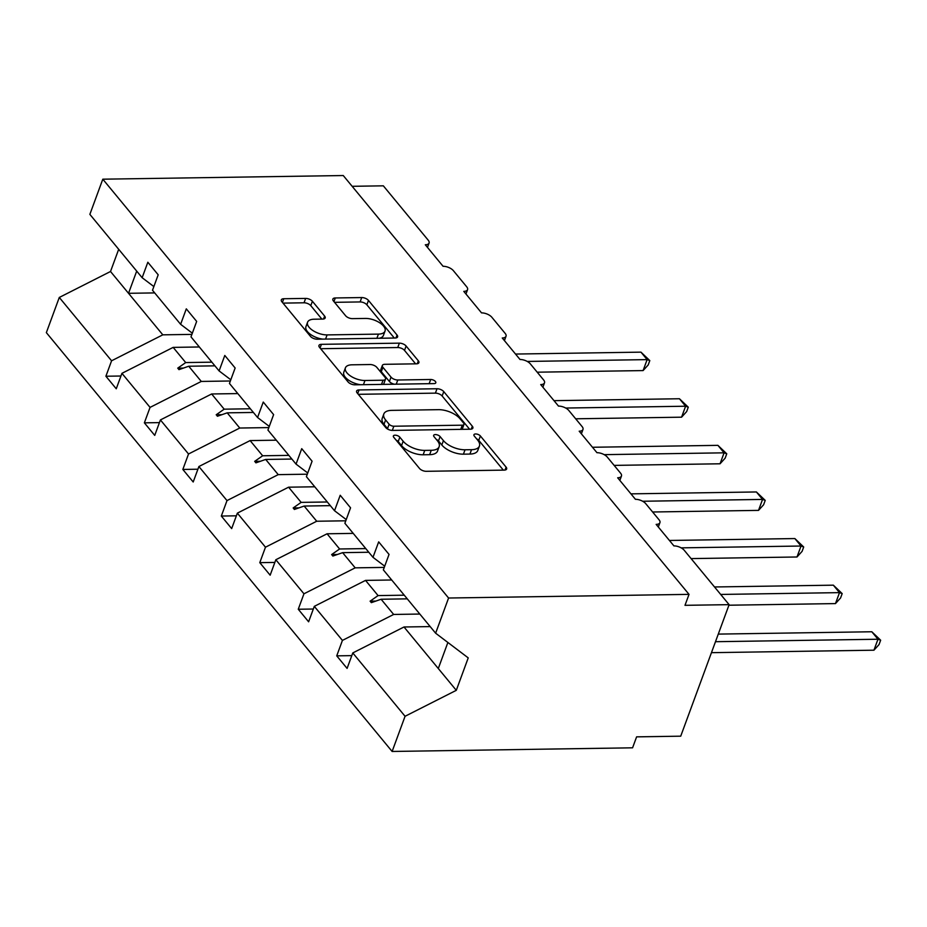<?xml version="1.0" encoding="UTF-8"?>
<svg xmlns="http://www.w3.org/2000/svg" width="927" height="927" viewBox="0 0 927 927"><rect width="100%" height="100%" fill="white"/><g stroke="black" fill="none" stroke-linecap="round" stroke-linejoin="round"><path stroke-width="1.39" d="M395.099 435.192A3.65 1.727 20.2 0 0 393.372 435.98A3.65 1.727 20.2 0 0 393.766 437.289L419.491 468.436A5.203 2.468 20.2 0 0 426.235 471.31L504.184 470.116A5.203 2.468 20.2 0 0 506.652 468.992A5.203 2.468 20.2 0 0 506.096 467.127L480.383 435.968A3.65 1.727 20.2 0 0 475.655 433.963A3.65 1.727 20.2 0 0 473.929 434.751A3.65 1.727 20.2 0 0 474.311 436.061L477.648 440.093A16.663 7.903 20.2 0 1 479.421 446.061A16.663 7.903 20.2 0 1 471.53 449.688L465.041 449.78A16.663 7.903 20.2 0 1 443.43 440.615L440.105 436.582A3.65 1.727 20.2 0 0 435.377 434.578A3.65 1.727 20.2 0 0 433.651 435.366A3.65 1.727 20.2 0 0 434.045 436.675L437.37 440.707A16.663 7.903 20.2 0 1 439.155 446.675A16.663 7.903 20.2 0 1 431.252 450.302L424.763 450.395A16.663 7.903 20.2 0 1 403.152 441.229L399.827 437.196A3.65 1.727 20.2 0 0 395.099 435.192M312.399 301.275A5.203 2.468 20.2 0 0 305.643 298.413L283.778 298.737A5.203 2.468 20.2 0 0 281.31 299.873A5.203 2.468 20.2 0 0 281.866 301.738L310.429 336.339A5.203 2.468 20.2 0 0 317.185 339.212L395.134 338.019A5.203 2.468 20.2 0 0 397.602 336.883A5.203 2.468 20.2 0 0 397.046 335.029L368.471 300.418A5.203 2.468 20.2 0 0 361.727 297.555L335.307 297.961A5.203 2.468 20.2 0 0 332.839 299.097A5.203 2.468 20.2 0 0 333.396 300.951L345.62 315.759A5.203 2.468 20.2 0 0 352.376 318.633L365.47 318.436A13.928 6.605 20.2 0 1 379.63 322.747A13.928 6.605 20.2 0 1 385.029 331.09A13.928 6.605 20.2 0 1 378.425 334.114L327.104 334.902A13.928 6.605 20.2 0 1 312.955 330.58A13.928 6.605 20.2 0 1 307.555 322.248A13.928 6.605 20.2 0 1 314.16 319.212L322.712 319.085A5.203 2.468 20.2 0 0 325.18 317.949A5.203 2.468 20.2 0 0 324.624 316.084L312.399 301.275L310.777 305.655A5.203 2.468 20.2 0 0 304.033 302.793L283.002 303.117M448.575 598.019L102.804 179.189L89.861 214.369L142.144 277.706L147.833 262.248L158.193 274.798L152.503 290.255L180.626 324.311L186.304 308.853L196.663 321.402L190.985 336.86L219.096 370.916L224.786 355.458L235.145 368.007L229.456 383.454L257.567 417.509L263.256 402.063L273.616 414.612L267.926 430.058L296.049 464.114L301.727 448.668L312.086 461.206L306.397 476.663L334.52 510.719L340.209 495.261L350.557 507.811L344.879 523.268L372.99 557.324L378.68 541.866L389.039 554.416L383.349 569.873L435.632 633.199L448.575 598.019L689.028 594.369L684.995 605.319L729.12 604.659L684.23 550.279A7.961 3.778 20.2 0 0 673.917 545.899L656.154 524.392A7.961 3.778 -159.8 0 0 659.92 522.666A7.961 3.778 -159.8 0 0 659.074 519.815L645.76 503.685A7.961 3.778 20.2 0 0 635.435 499.305L617.683 477.787A7.961 3.778 -159.8 0 0 621.449 476.061A7.961 3.778 -159.8 0 0 620.603 473.21L607.278 457.081A7.961 3.778 20.2 0 0 596.965 452.7L579.201 431.194A7.961 3.778 -159.8 0 0 582.979 429.456A7.961 3.778 -159.8 0 0 582.121 426.605L568.807 410.476A7.961 3.778 20.2 0 0 558.494 406.096L540.731 384.589A7.961 3.778 -159.8 0 0 544.497 382.851A7.961 3.778 -159.8 0 0 543.651 380L530.337 363.871A7.961 3.778 20.2 0 0 520.012 359.491L502.26 337.984A7.961 3.778 -159.8 0 0 506.026 336.246A7.961 3.778 -159.8 0 0 505.18 333.407L491.855 317.266A7.961 3.778 20.2 0 0 481.542 312.886L463.79 291.379A7.961 3.778 -159.8 0 0 467.556 289.653A7.961 3.778 -159.8 0 0 466.698 286.802L453.384 270.672A7.961 3.778 20.2 0 0 443.071 266.292L425.308 244.774A7.961 3.778 -159.8 0 0 429.085 243.048A7.961 3.778 -159.8 0 0 428.228 240.197L383.338 185.829L352.144 186.304M102.804 179.189L343.257 175.539L689.028 594.369M359.062 389.931A5.203 2.468 20.2 0 0 356.594 391.067A5.203 2.468 20.2 0 0 357.15 392.932L385.713 427.532A5.203 2.468 20.2 0 0 392.469 430.406L470.418 429.213A5.203 2.468 20.2 0 0 472.886 428.077A5.203 2.468 20.2 0 0 472.33 426.223L443.766 391.623A5.203 2.468 20.2 0 0 437.011 388.749L359.062 389.931L357.706 393.604M348.077 381.936L319.502 347.335A5.203 2.468 20.2 0 1 318.946 345.47A5.203 2.468 20.2 0 1 321.414 344.334L399.363 343.152A5.203 2.468 20.2 0 1 406.119 346.026L418.344 360.823A5.203 2.468 20.2 0 1 418.9 362.689A5.203 2.468 20.2 0 1 416.432 363.824L384.821 364.311A5.203 2.468 20.2 0 0 382.353 365.447A5.203 2.468 20.2 0 0 382.909 367.301L391.02 377.127A5.203 2.468 20.2 0 0 397.776 380L430.684 379.491A3.65 1.727 20.2 0 1 434.392 380.626A3.65 1.727 20.2 0 1 435.806 382.805A3.65 1.727 20.2 0 1 434.079 383.604L354.821 384.809A5.203 2.468 20.2 0 1 348.077 381.936M120.95 376.014L105.898 376.235L116.257 388.784L121.935 373.338L150.058 407.393L201.286 381.437L230.359 380.985M199.34 346.976L173.164 347.382L121.935 373.338M159.432 422.608L144.369 422.839L154.728 435.389L160.417 419.931L188.529 453.987L239.757 428.031L268.83 427.59M237.81 393.581L211.646 393.975L160.417 419.931M197.903 469.213L182.839 469.444L193.198 481.994L198.888 466.536L226.999 500.592L278.227 474.636L307.312 474.195M276.281 440.186L250.116 440.58L198.888 466.536M236.373 515.818L221.321 516.049L231.669 528.599L237.358 513.141L265.481 547.197L316.71 521.241L345.783 520.8M314.763 486.791L288.587 487.185L237.358 513.141M274.844 562.422L259.792 562.654L270.151 575.192L275.829 559.746L303.952 593.801L355.18 567.845L384.253 567.405M353.233 533.384L327.057 533.79L275.829 559.746M313.326 609.027L298.262 609.248L308.621 621.797L314.311 606.351L342.422 640.406L336.733 655.852L347.092 668.402L352.781 652.944L405.064 716.281L392.121 751.461L632.573 747.811L636.606 736.849L680.719 736.177L729.12 604.659M391.704 579.989L365.539 580.395L314.311 606.351M430.186 626.594L404.01 626.988L352.781 652.944M118.691 249.293L110.522 271.495L162.804 334.832L191.889 334.392M162.804 334.832L111.576 360.788L105.898 376.235M142.144 277.706L153.859 286.57M144.369 422.839L150.058 407.393M180.626 324.311L192.329 333.175M182.839 469.444L188.529 453.987M219.096 370.916L230.811 379.78M221.321 516.049L226.999 500.592M257.567 417.509L269.282 426.385M259.792 562.654L265.481 547.197M296.049 464.114L307.752 472.99M298.262 609.248L303.952 593.801M334.52 510.719L346.235 519.583M110.522 271.495L59.293 297.451L111.576 360.788M59.293 297.451L46.35 332.631L392.121 751.461M173.164 347.382L185.713 362.573L177.741 368.146L178.969 369.641L188.737 366.235L201.286 381.437M214.913 365.841L188.737 366.235M211.877 362.167L185.713 362.573M211.646 393.975L224.183 409.178L216.211 414.751L217.439 416.246L227.208 412.839L239.757 428.031M253.384 412.445L227.208 412.839M250.36 408.772L224.183 409.178M250.116 440.58L262.654 455.771L254.682 461.356L255.922 462.851L265.69 459.444L278.227 474.636M291.854 459.05L265.69 459.444M288.83 455.377L262.654 455.771M288.587 487.185L301.136 502.376L293.164 507.961L294.392 509.456L304.16 506.049L316.71 521.241M330.336 505.644L304.16 506.049M327.301 501.982L301.136 502.376M327.057 533.79L339.606 548.981L331.634 554.566L332.863 556.061L342.631 552.654L355.18 567.845M368.807 552.249L342.631 552.654M365.783 548.587L339.606 548.981M372.99 557.324L384.705 566.188M365.539 580.395L378.077 595.586L370.105 601.171L371.345 602.654L381.113 599.248L393.651 614.45L342.422 640.406M407.277 598.854L381.113 599.248M393.651 614.45L419.827 614.045M404.253 595.192L378.077 595.586M351.797 655.632L336.733 655.852M435.632 633.199L468.228 657.88L456.293 690.325L405.064 716.281M404.01 626.988L456.293 690.325M447.88 642.469L438.297 668.518M154.693 292.909L128.529 293.303L136.698 271.101M375.875 601.078L370.105 601.171M337.405 554.473L331.634 554.566M298.923 507.869L293.164 507.961M260.452 461.275L254.682 461.356M221.982 414.67L216.211 414.751M183.5 368.065L177.741 368.146M396.119 440.14A3.65 1.727 20.2 0 1 398.216 441.576L401.542 445.609A16.663 7.903 20.2 0 0 423.152 454.786L424.763 450.395M439.155 446.675L437.532 451.055A16.663 7.903 20.2 0 1 429.641 454.682L423.152 454.786M479.421 446.061L477.811 450.441A16.663 7.903 20.2 0 1 469.919 454.068L463.419 454.172A16.663 7.903 20.2 0 1 441.82 444.995L438.494 440.962A3.65 1.727 20.2 0 0 436.397 439.525M503.349 470.14L478.761 440.348A3.65 1.727 20.2 0 0 476.663 438.911M469.583 429.224L442.144 396.003A5.203 2.468 20.2 0 0 435.4 393.141L358.285 394.311M389.12 424.218A3.65 1.727 20.2 0 0 393.848 426.223L462.26 425.18A3.65 1.727 20.2 0 0 463.998 424.392A3.65 1.727 20.2 0 0 463.604 423.083L460.093 418.83A16.663 7.903 20.2 0 0 438.483 409.664L391.715 410.371A16.663 7.903 20.2 0 0 383.824 413.998A16.663 7.903 20.2 0 0 385.609 419.966L389.12 424.218L387.509 428.598A3.65 1.727 20.2 0 0 388.714 429.595M461.797 429.352A3.65 1.727 20.2 0 0 462.376 428.772L463.998 424.392M383.824 413.998L382.214 418.39A16.663 7.903 20.2 0 0 383.998 424.346L385.609 419.966M387.509 428.598L383.998 424.346M320.638 348.714L397.753 347.532L399.363 343.152M415.597 363.836L404.508 350.406A5.203 2.468 20.2 0 0 397.753 347.532M382.353 365.447L380.742 369.827A5.203 2.468 20.2 0 0 381.298 371.692L389.41 381.507A5.203 2.468 20.2 0 0 394.415 384.207M352.017 364.809A13.928 6.605 20.2 0 0 345.423 367.834A13.928 6.605 20.2 0 0 350.812 376.177A13.928 6.605 20.2 0 0 364.971 380.499L383.048 380.221A5.203 2.468 20.2 0 0 385.516 379.085A5.203 2.468 20.2 0 0 384.96 377.219L376.849 367.393A5.203 2.468 20.2 0 0 370.093 364.531L352.017 364.809M345.423 367.834L343.801 372.225A13.928 6.605 20.2 0 0 360.591 384.717M382.839 384.381A5.203 2.468 20.2 0 0 383.905 383.465L385.516 379.085M321.878 319.097L310.777 305.655M307.555 322.248L305.945 326.628A13.928 6.605 20.2 0 0 322.723 339.12M379.247 338.262A13.928 6.605 20.2 0 0 383.407 335.47L385.029 331.09M394.299 338.031L366.86 304.809A5.203 2.468 20.2 0 0 360.116 301.935L334.531 302.329M711.449 652.666L873.941 650.198L877.973 639.236L871.809 631.762L718.286 634.103M871.809 631.762L880.65 640.198L877.973 639.236L715.482 641.704M880.65 640.198L879.039 644.578L873.941 650.198M728.912 605.215L835.47 603.593L839.503 592.631L833.338 585.169L714.52 586.965M833.338 585.169L842.179 593.593L839.503 592.631L720.685 594.439M842.179 593.593L840.569 597.973L835.47 603.593M691.09 558.599L797 556.988L801.032 546.026L794.868 538.564L669.421 540.464M794.868 538.564L803.697 546.988L801.032 546.026L681.136 547.857M803.697 546.988L802.087 551.368L797 556.988M652.62 511.994L758.518 510.383L762.55 499.421L756.386 491.959L630.951 493.859M756.386 491.959L765.227 500.383L762.55 499.421L642.654 501.252M765.227 500.383L763.616 504.763L758.518 510.383M614.149 465.389L720.047 463.79L724.08 452.828L717.915 445.354L592.48 447.266M717.915 445.354L726.756 453.79L724.08 452.828L604.184 454.647M726.756 453.79L725.146 458.17L720.047 463.79M575.667 418.795L681.577 417.185L685.609 406.223L679.445 398.749L553.998 400.661M679.445 398.749L688.274 407.185L685.609 406.223L565.713 408.042M688.274 407.185L686.664 411.565L681.577 417.185M537.197 372.19L643.095 370.58L647.127 359.618L640.963 352.144L515.528 354.056M640.963 352.144L649.804 360.58L647.127 359.618L527.231 361.437M649.804 360.58L648.193 364.96L643.095 370.58M401.542 445.609L403.152 441.229M429.641 454.682L431.252 450.302M438.494 440.962L440.105 436.582M441.82 444.995L443.43 440.615M463.419 454.172L465.041 449.78M469.919 454.068L471.53 449.688M478.761 440.348L480.383 435.968M505.018 470.047L506.096 467.127M398.216 441.576L399.827 437.196M435.4 393.141L437.011 388.749M442.144 396.003L443.766 391.623M471.252 429.143L472.33 426.223M392.306 430.406L393.848 426.223M460.731 429.363L462.26 425.18M320.07 348.007L321.414 344.334M404.508 350.406L406.119 346.026M417.266 363.755L418.344 360.823M381.298 371.692L382.909 367.301M389.41 381.507L391.02 377.127M396.235 384.172L397.776 380M429.143 383.674L430.684 379.491M363.43 384.67L364.971 380.499M381.507 384.404L383.048 380.221M323.546 319.004L324.624 316.084M325.574 339.085L327.104 334.902M376.883 338.297L378.425 334.114M333.952 301.634L335.307 297.961M360.116 301.935L361.727 297.555M366.86 304.809L368.471 300.418M395.968 337.949L397.046 335.029M282.422 302.411L283.778 298.737M304.033 302.793L305.643 298.413M658.321 527.023L659.92 522.666M619.85 480.418L621.449 476.061M581.368 433.813L582.979 429.456M542.898 387.208L544.497 382.851M504.427 340.603L506.026 336.246M465.957 294.01L467.556 289.653M427.474 247.405L429.085 243.048"/></g></svg>
